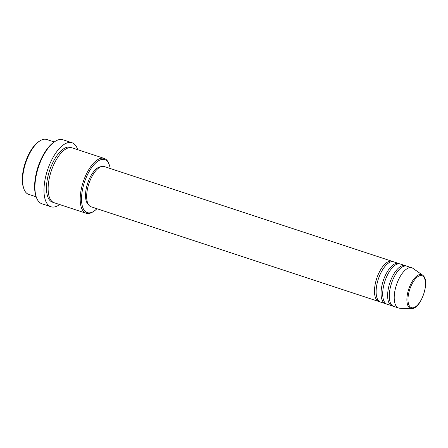 <?xml version="1.0" encoding="UTF-8"?>
<svg xmlns="http://www.w3.org/2000/svg" width="448" height="448" viewBox="0 0 448 448"><rect width="100%" height="100%" fill="white"/><g stroke="black" fill="none" stroke-linecap="round" stroke-linejoin="round"><path stroke-width="0.67" d="M379.702 301.7A21.174 9.246 -71.8 0 1 378.851 301.521A21.174 9.246 -71.8 0 1 376.958 300.261A21.174 9.246 -71.8 0 1 377.541 276.136A21.174 9.246 -71.8 0 1 392.09 261.296A21.174 9.246 -71.8 0 1 392.885 261.654M386.282 303.867A21.174 9.246 -71.8 0 1 385.431 303.682L380.492 302.058A21.174 9.246 -71.8 0 1 378.605 300.804A21.174 9.246 -71.8 0 1 379.182 276.679A21.174 9.246 -71.8 0 1 393.736 261.839L398.67 263.463A21.174 9.246 -71.8 0 1 399.465 263.822M385.431 303.682A21.174 9.246 -71.8 0 1 383.538 302.428A21.174 9.246 -71.8 0 1 384.115 278.303A21.174 9.246 -71.8 0 1 398.67 263.463M392.857 306.034A21.174 9.246 -71.8 0 1 392.006 305.85L387.072 304.226A21.174 9.246 -71.8 0 1 385.179 302.971A21.174 9.246 -71.8 0 1 385.762 278.846A21.174 9.246 -71.8 0 1 400.316 264.001L405.25 265.63A21.174 9.246 -71.8 0 1 406.045 265.989M392.006 305.85A21.174 9.246 -71.8 0 1 390.113 304.595A21.174 9.246 -71.8 0 1 390.695 280.47A21.174 9.246 -71.8 0 1 405.25 265.63M411.566 308.532C420.549 309.473 430.147 282.162 423.371 275.789L422.57 275.089A17.752 7.756 -71.8 0 0 409.886 286.014A17.752 7.756 -71.8 0 0 408.974 307.306A17.752 7.756 -71.8 0 0 411.566 308.532L399.784 308.218A21.174 9.246 -71.8 0 1 398.586 308.017L393.652 306.393A21.174 9.246 -71.8 0 1 391.759 305.133A21.174 9.246 -71.8 0 1 392.342 281.008A21.174 9.246 -71.8 0 1 406.896 266.168L411.83 267.792A21.174 9.246 -71.8 0 1 412.916 268.341L422.57 275.089A17.752 7.756 -71.8 0 1 423.248 275.682M54.242 141.966L46.659 139.468A28.874 12.611 108.2 0 0 39.704 141.008A28.874 12.611 108.2 0 0 25.648 162.949A28.874 12.611 108.2 0 0 23.918 188.955A28.874 12.611 108.2 0 0 26.018 192.606A28.874 12.611 108.2 0 0 28.599 194.32L36.187 196.818M110.18 168.487A27.91 12.191 108.2 0 0 109.267 164.791A27.91 12.191 108.2 0 0 107.234 161.263A27.91 12.191 108.2 0 0 86.828 176.131A27.91 12.191 108.2 0 0 84.79 210.969A27.91 12.191 108.2 0 0 94.007 211.142A27.91 12.191 108.2 0 0 96.936 208.712M94.007 211.142L93.117 211.736A28.874 12.611 -71.8 0 1 86.162 213.27A28.874 12.611 -71.8 0 1 83.58 211.557A28.874 12.611 -71.8 0 1 84.375 178.657A28.874 12.611 -71.8 0 1 104.222 158.418A28.874 12.611 -71.8 0 1 106.798 160.132A28.874 12.611 -71.8 0 1 108.898 163.783L109.267 164.791M72.01 142.75L62.961 139.77A33.684 14.711 108.2 0 0 54.852 141.562A33.684 14.711 108.2 0 0 38.455 167.166A33.684 14.711 108.2 0 0 36.434 197.501A33.684 14.711 108.2 0 0 38.886 201.762A33.684 14.711 108.2 0 0 41.899 203.762L50.943 206.741A33.684 14.711 -71.8 0 1 47.93 204.742A33.684 14.711 -71.8 0 1 48.854 166.359A33.684 14.711 -71.8 0 1 72.01 142.75A33.684 14.711 -71.8 0 1 75.018 144.749A33.684 14.711 -71.8 0 1 77.7 149.694M36.086 174.104A28.874 12.611 -71.8 0 1 40.667 160.177M86.162 213.27L54.09 202.709A28.874 12.611 -71.8 0 1 51.514 200.995A28.874 12.611 -71.8 0 1 52.304 168.101A28.874 12.611 -71.8 0 1 72.15 147.862L104.222 158.418M378.851 301.521L91.039 206.769A21.174 9.246 -71.8 0 1 89.146 205.509A21.174 9.246 -71.8 0 1 89.723 181.39A21.174 9.246 -71.8 0 1 104.278 166.544L392.09 261.296M88.502 204.68A20.21 8.826 -71.8 0 1 87.886 204.114A20.21 8.826 -71.8 0 1 87.914 182.515A20.21 8.826 -71.8 0 1 101.002 166.723M59.646 204.54A33.684 14.711 -71.8 0 1 50.943 206.741M398.586 308.017A21.174 9.246 -71.8 0 1 396.693 306.757A21.174 9.246 -71.8 0 1 397.275 282.632A21.174 9.246 -71.8 0 1 411.83 267.792M23.918 188.955L23.554 187.947A27.91 12.191 -71.8 0 1 25.228 162.814A27.91 12.191 -71.8 0 1 38.814 141.596L39.704 141.008M36.434 197.501L36.07 196.498A32.721 14.291 -71.8 0 1 38.03 167.026A32.721 14.291 -71.8 0 1 53.962 142.156L54.852 141.562M409.954 306.678A16.822 7.347 108.2 0 0 422.257 297.713A16.822 7.347 108.2 0 0 423.483 276.713A16.822 7.347 108.2 0 0 411.186 285.678A16.822 7.347 108.2 0 0 409.954 306.678M53.29 202.378A28.874 12.611 -71.8 0 1 49.868 200.458A28.874 12.611 -71.8 0 1 51.022 166.645A28.874 12.611 -71.8 0 1 71.305 147.655"/></g></svg>
